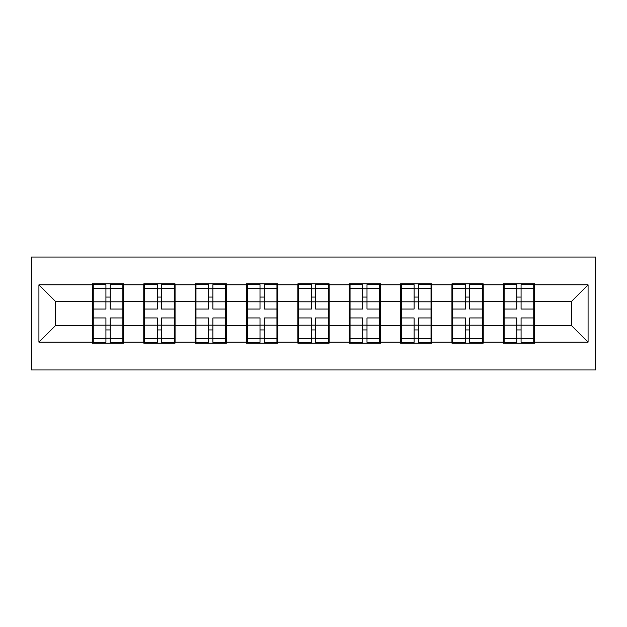 <?xml version="1.0" encoding="UTF-8"?>
<svg xmlns="http://www.w3.org/2000/svg" width="627" height="627" viewBox="0 0 627 627"><rect width="100%" height="100%" fill="white"/><g stroke="black" fill="none" stroke-linecap="round" stroke-linejoin="round"><path stroke-width="0.94" d="M31.35 369.961L595.65 369.961L595.65 257.039L31.35 257.039L31.35 369.961M534.58 311.031L533.757 311.031M504.124 311.031L503.301 311.031M503.301 315.969L504.124 315.969M533.757 315.969L534.58 315.969M483.221 311.031L482.398 311.031M452.765 311.031L451.942 311.031M451.942 315.969L452.765 315.969M482.398 315.969L483.221 315.969M431.862 311.031L431.031 311.031M401.405 311.031L400.582 311.031M400.582 315.969L401.405 315.969M431.031 315.969L431.862 315.969M380.495 311.031L379.672 311.031M350.046 311.031L349.223 311.031M349.223 315.969L350.046 315.969M379.672 315.969L380.495 315.969M329.136 311.031L328.313 311.031M298.687 311.031L297.864 311.031M297.864 315.969L298.687 315.969M328.313 315.969L329.136 315.969M277.777 311.031L276.954 311.031M247.328 311.031L246.505 311.031M246.505 315.969L247.328 315.969M276.954 315.969L277.777 315.969M226.418 311.031L225.595 311.031M195.969 311.031L195.138 311.031M195.138 315.969L195.969 315.969M225.595 315.969L226.418 315.969M175.058 311.031L174.235 311.031M144.602 311.031L143.779 311.031M143.779 315.969L144.602 315.969M174.235 315.969L175.058 315.969M571.612 325.679L571.612 301.321L534.58 301.321L534.58 325.679L571.612 325.679L588.079 342.146L588.079 284.854L534.58 284.854L534.58 283.866L503.301 283.866L503.301 301.321L483.221 301.321L483.221 325.679L503.301 325.679L503.301 301.321M588.079 342.146L534.58 342.146L534.58 343.134L503.301 343.134L503.301 342.146L483.221 342.146L483.221 343.134L451.942 343.134L451.942 342.146L431.862 342.146L431.862 343.134L400.582 343.134L400.582 342.146L380.495 342.146L380.495 343.134L349.223 343.134L349.223 342.146L329.136 342.146L329.136 343.134L297.864 343.134L297.864 342.146L277.777 342.146L277.777 343.134L246.505 343.134L246.505 342.146L226.418 342.146L226.418 343.134L195.138 343.134L195.138 342.146L175.058 342.146L175.058 343.134L143.779 343.134L143.779 342.146L123.699 342.146L123.699 343.134L92.42 343.134L92.42 342.146L38.921 342.146L38.921 284.854L92.42 284.854L92.42 301.321L55.388 301.321L55.388 325.679L92.42 325.679L92.42 301.321M503.301 284.854L483.221 284.854L483.221 283.866L451.942 283.866L451.942 284.854L431.862 284.854L431.862 283.866L400.582 283.866L400.582 284.854L380.495 284.854L380.495 283.866L349.223 283.866L349.223 284.854L329.136 284.854L329.136 283.866L297.864 283.866L297.864 284.854L277.777 284.854L277.777 283.866L246.505 283.866L246.505 284.854L226.418 284.854L226.418 283.866L195.138 283.866L195.138 284.854L175.058 284.854L175.058 283.866L143.779 283.866L143.779 284.854L123.699 284.854L123.699 283.866L92.42 283.866L92.42 284.854M503.301 325.679L503.301 342.146M483.221 325.679L483.221 342.146M483.221 284.854L483.221 301.321M431.862 325.679L451.942 325.679L451.942 301.321L431.862 301.321L431.862 342.146M451.942 325.679L451.942 342.146M451.942 284.854L451.942 301.321M431.862 284.854L431.862 301.321M380.495 325.679L400.582 325.679L400.582 301.321L380.495 301.321L380.495 342.146M400.582 325.679L400.582 342.146M400.582 284.854L400.582 301.321M380.495 284.854L380.495 301.321M329.136 325.679L349.223 325.679L349.223 301.321L329.136 301.321L329.136 342.146M349.223 325.679L349.223 342.146M349.223 284.854L349.223 301.321M329.136 284.854L329.136 301.321M277.777 325.679L297.864 325.679L297.864 301.321L277.777 301.321L277.777 342.146M297.864 325.679L297.864 342.146M297.864 284.854L297.864 301.321M277.777 284.854L277.777 301.321M226.418 325.679L246.505 325.679L246.505 301.321L226.418 301.321L226.418 342.146M246.505 325.679L246.505 342.146M246.505 284.854L246.505 301.321M226.418 284.854L226.418 301.321M175.058 325.679L195.138 325.679L195.138 301.321L175.058 301.321L175.058 342.146M195.138 325.679L195.138 342.146M195.138 284.854L195.138 301.321M175.058 284.854L175.058 301.321M123.699 325.679L143.779 325.679L143.779 301.321L123.699 301.321L123.699 342.146M143.779 325.679L143.779 342.146M143.779 284.854L143.779 301.321M123.699 284.854L123.699 301.321M123.699 311.031L122.876 311.031M93.243 311.031L92.42 311.031M92.42 315.969L93.243 315.969M122.876 315.969L123.699 315.969M92.42 325.679L92.42 342.146M55.388 325.679L38.921 342.146M38.921 284.854L55.388 301.321M534.58 325.679L534.58 342.146M534.58 284.854L534.58 301.321M588.079 284.854L571.612 301.321M122.876 317.944L122.876 342.311L110.203 342.311L110.203 317.944L122.876 317.944L122.876 284.689L110.203 284.689L110.203 288.31L122.876 288.31M93.243 301.83L105.924 301.83L105.924 284.689L93.243 284.689L93.243 317.944L105.924 317.944L105.924 342.311L93.243 342.311L93.243 338.69L105.924 338.69M105.924 297.065L110.203 297.065M110.203 288.804L105.924 288.804M105.924 301.861L110.203 301.861M105.924 301.83L105.924 309.056L93.243 309.056M93.243 288.31L105.924 288.31M105.924 325.139L110.203 325.139M105.924 338.196L110.203 338.196M105.924 329.935L110.203 329.935M93.243 317.944L93.243 338.69M110.203 338.69L122.876 338.69M110.203 288.31L110.203 309.056L122.876 309.056M174.235 317.944L174.235 342.311L161.562 342.311L161.562 317.944L174.235 317.944L174.235 284.689L161.562 284.689L161.562 288.31L174.235 288.31M144.602 301.83L157.283 301.83L157.283 284.689L144.602 284.689L144.602 317.944L157.283 317.944L157.283 342.311L144.602 342.311L144.602 338.69L157.283 338.69M157.283 297.065L161.562 297.065M161.562 288.804L157.283 288.804M157.283 301.861L161.562 301.861M157.283 301.83L157.283 309.056L144.602 309.056M144.602 288.31L157.283 288.31M157.283 325.139L161.562 325.139M157.283 338.196L161.562 338.196M157.283 329.935L161.562 329.935M144.602 317.944L144.602 338.69M161.562 338.69L174.235 338.69M161.562 288.31L161.562 309.056L174.235 309.056M225.595 317.944L225.595 342.311L212.921 342.311L212.921 317.944L225.595 317.944L225.595 284.689L212.921 284.689L212.921 288.31L225.595 288.31M195.969 301.83L208.642 301.83L208.642 284.689L195.969 284.689L195.969 317.944L208.642 317.944L208.642 342.311L195.969 342.311L195.969 338.69L208.642 338.69M208.642 297.065L212.921 297.065M212.921 288.804L208.642 288.804M208.642 301.861L212.921 301.861M208.642 301.83L208.642 309.056L195.969 309.056M195.969 288.31L208.642 288.31M208.642 325.139L212.921 325.139M208.642 338.196L212.921 338.196M208.642 329.935L212.921 329.935M195.969 317.944L195.969 338.69M212.921 338.69L225.595 338.69M212.921 288.31L212.921 309.056L225.595 309.056M276.954 317.944L276.954 342.311L264.28 342.311L264.28 317.944L276.954 317.944L276.954 284.689L264.28 284.689L264.28 288.31L276.954 288.31M247.328 301.83L260.001 301.83L260.001 284.689L247.328 284.689L247.328 317.944L260.001 317.944L260.001 342.311L247.328 342.311L247.328 338.69L260.001 338.69M260.001 297.065L264.28 297.065M264.28 288.804L260.001 288.804M260.001 301.861L264.28 301.861M260.001 301.83L260.001 309.056L247.328 309.056M247.328 288.31L260.001 288.31M260.001 325.139L264.28 325.139M260.001 338.196L264.28 338.196M260.001 329.935L264.28 329.935M247.328 317.944L247.328 338.69M264.28 338.69L276.954 338.69M264.28 288.31L264.28 309.056L276.954 309.056M328.313 317.944L328.313 342.311L315.64 342.311L315.64 317.944L328.313 317.944L328.313 284.689L315.64 284.689L315.64 288.31L328.313 288.31M298.687 301.83L311.36 301.83L311.36 284.689L298.687 284.689L298.687 317.944L311.36 317.944L311.36 342.311L298.687 342.311L298.687 338.69L311.36 338.69M311.36 297.065L315.64 297.065M315.64 288.804L311.36 288.804M311.36 301.861L315.64 301.861M311.36 301.83L311.36 309.056L298.687 309.056M298.687 288.31L311.36 288.31M311.36 325.139L315.64 325.139M311.36 338.196L315.64 338.196M311.36 329.935L315.64 329.935M298.687 317.944L298.687 338.69M315.64 338.69L328.313 338.69M315.64 288.31L315.64 309.056L328.313 309.056M379.672 317.944L379.672 342.311L366.999 342.311L366.999 317.944L379.672 317.944L379.672 284.689L366.999 284.689L366.999 288.31L379.672 288.31M350.046 301.83L362.719 301.83L362.719 284.689L350.046 284.689L350.046 317.944L362.719 317.944L362.719 342.311L350.046 342.311L350.046 338.69L362.719 338.69M362.719 297.065L366.999 297.065M366.999 288.804L362.719 288.804M362.719 301.861L366.999 301.861M362.719 301.83L362.719 309.056L350.046 309.056M350.046 288.31L362.719 288.31M362.719 325.139L366.999 325.139M362.719 338.196L366.999 338.196M362.719 329.935L366.999 329.935M350.046 317.944L350.046 338.69M366.999 338.69L379.672 338.69M366.999 288.31L366.999 309.056L379.672 309.056M431.031 317.944L431.031 342.311L418.358 342.311L418.358 317.944L431.031 317.944L431.031 284.689L418.358 284.689L418.358 288.31L431.031 288.31M401.405 301.83L414.079 301.83L414.079 284.689L401.405 284.689L401.405 317.944L414.079 317.944L414.079 342.311L401.405 342.311L401.405 338.69L414.079 338.69M414.079 297.065L418.358 297.065M418.358 288.804L414.079 288.804M414.079 301.861L418.358 301.861M414.079 301.83L414.079 309.056L401.405 309.056M401.405 288.31L414.079 288.31M414.079 325.139L418.358 325.139M414.079 338.196L418.358 338.196M414.079 329.935L418.358 329.935M401.405 317.944L401.405 338.69M418.358 338.69L431.031 338.69M418.358 288.31L418.358 309.056L431.031 309.056M482.398 317.944L482.398 342.311L469.717 342.311L469.717 317.944L482.398 317.944L482.398 284.689L469.717 284.689L469.717 288.31L482.398 288.31M452.765 301.83L465.438 301.83L465.438 284.689L452.765 284.689L452.765 317.944L465.438 317.944L465.438 342.311L452.765 342.311L452.765 338.69L465.438 338.69M465.438 297.065L469.717 297.065M469.717 288.804L465.438 288.804M465.438 301.861L469.717 301.861M465.438 301.83L465.438 309.056L452.765 309.056M452.765 288.31L465.438 288.31M465.438 325.139L469.717 325.139M465.438 338.196L469.717 338.196M465.438 329.935L469.717 329.935M452.765 317.944L452.765 338.69M469.717 338.69L482.398 338.69M469.717 288.31L469.717 309.056L482.398 309.056M533.757 317.944L533.757 342.311L521.076 342.311L521.076 317.944L533.757 317.944L533.757 284.689L521.076 284.689L521.076 288.31L533.757 288.31M504.124 301.83L516.797 301.83L516.797 284.689L504.124 284.689L504.124 317.944L516.797 317.944L516.797 342.311L504.124 342.311L504.124 338.69L516.797 338.69M516.797 297.065L521.076 297.065M521.076 288.804L516.797 288.804M516.797 301.861L521.076 301.861M516.797 301.83L516.797 309.056L504.124 309.056M504.124 288.31L516.797 288.31M516.797 325.139L521.076 325.139M516.797 338.196L521.076 338.196M516.797 329.935L521.076 329.935M504.124 317.944L504.124 338.69M521.076 338.69L533.757 338.69M521.076 288.31L521.076 309.056L533.757 309.056M93.243 325.17L105.924 325.17M110.203 325.17L122.876 325.17M110.203 301.83L122.876 301.83M144.602 325.17L157.283 325.17M161.562 325.17L174.235 325.17M161.562 301.83L174.235 301.83M195.969 325.17L208.642 325.17M212.921 325.17L225.595 325.17M212.921 301.83L225.595 301.83M247.328 325.17L260.001 325.17M264.28 325.17L276.954 325.17M264.28 301.83L276.954 301.83M298.687 325.17L311.36 325.17M315.64 325.17L328.313 325.17M315.64 301.83L328.313 301.83M350.046 325.17L362.719 325.17M366.999 325.17L379.672 325.17M366.999 301.83L379.672 301.83M401.405 325.17L414.079 325.17M418.358 325.17L431.031 325.17M418.358 301.83L431.031 301.83M452.765 325.17L465.438 325.17M469.717 325.17L482.398 325.17M469.717 301.83L482.398 301.83M504.124 325.17L516.797 325.17M521.076 325.17L533.757 325.17M521.076 301.83L533.757 301.83"/></g></svg>
